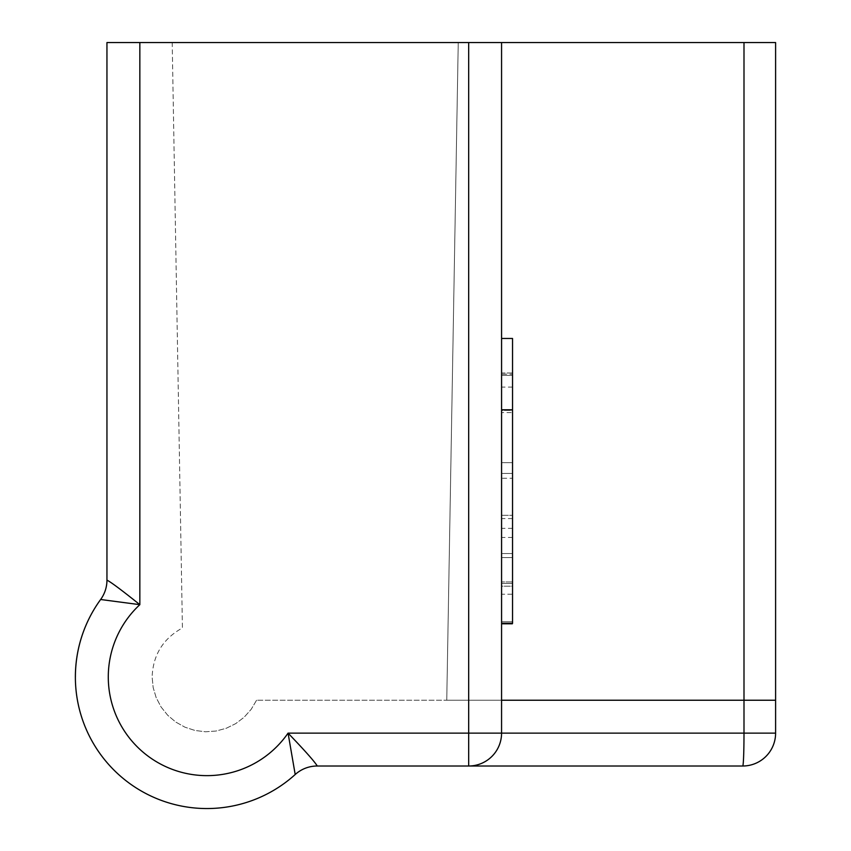 <?xml version="1.0" encoding="UTF-8"?>
<svg xmlns="http://www.w3.org/2000/svg" width="851" height="851" viewBox="0 0 851 851"><rect width="100%" height="100%" fill="white"/><g stroke="black" fill="none" stroke-linecap="round" stroke-linejoin="round"><path stroke-width="0.64" stroke-dasharray="4.25 3.19" d="M501.569 553.554L501.569 586.19L512.525 586.19L512.525 410.437L501.569 410.437L501.569 553.554L501.569 410.437L512.525 410.437L512.525 586.19L501.569 586.19L501.569 444.775L501.569 553.554L512.525 553.554L512.525 444.775L512.525 553.554L501.569 553.554M501.569 594.221L501.569 403.778L501.569 624.102L501.569 594.221L512.525 594.221L512.525 403.778L512.525 594.221L512.525 403.778L512.525 594.221L501.569 594.221M501.569 372.993L501.569 403.778L501.569 372.993L512.525 372.993L512.525 403.778L512.525 372.993L501.569 372.993M775.601 42.55L172.2 42.55L182.422 627.964C163.115 638.612 153.02 654.951 152.127 676.981C153.02 654.951 163.115 638.612 182.422 627.964L172.2 42.55L458.242 42.55L446.754 700.235L256.566 700.235L775.601 700.235L446.754 700.235L458.242 42.55L775.601 42.55L775.601 700.235L775.601 42.55L775.601 700.235L743.997 700.235L743.997 42.55L501.569 42.55L501.569 733.126A32.881 32.881 0 0 1 468.678 766.006L742.721 766.006A32.881 1.276 90 0 0 743.997 733.126L501.569 733.126A32.881 32.881 0 0 1 468.678 766.006A32.881 32.881 0 0 0 501.569 733.126A32.881 32.881 0 0 1 468.678 766.006A32.881 32.881 0 0 0 501.569 733.126L468.678 733.126L468.678 766.006L317.274 766.006C314.572 761.549 304.839 750.582 288.064 733.126A98.652 98.652 0 0 1 108.279 676.981A98.652 98.652 0 0 1 139.841 604.667C121.789 590.2 110.821 582.02 106.949 580.127A32.881 32.881 0 0 1 100.641 599.498L139.841 604.667L139.841 42.55L468.678 42.55L468.678 733.126L288.064 733.126L295.201 774.506A32.881 32.881 0 0 1 317.274 766.006A32.881 32.881 0 0 0 295.201 774.506M501.569 621.709L501.569 375.376L501.569 621.709L501.569 515.291L501.569 621.709L512.525 621.709L501.569 621.709L512.525 621.709L512.525 515.291L501.569 515.291L512.525 515.291L512.525 621.709L501.569 621.709M501.569 462.678L501.569 374.185L512.525 374.185L512.525 622.911L512.525 441.19L512.525 462.678L501.569 462.678L501.569 622.911L501.569 412.618L512.525 412.618L512.525 462.678L501.569 462.678M512.525 624.102L512.525 594.221L512.525 624.102L501.569 624.102L512.525 624.102M512.525 622.911L501.569 622.911L512.525 622.911M749.029 42.55L743.997 42.55M501.569 42.55L468.678 42.55M139.841 42.55L106.949 42.55L106.949 580.127M458.242 42.55L446.754 700.235L458.242 42.55M512.525 375.376L501.569 375.376L512.525 375.376L512.525 473.433L501.569 473.433L512.525 473.433L512.525 375.376L501.569 375.376L512.525 375.376L512.525 621.709L512.525 375.376M512.525 583.446L501.569 583.446L512.525 583.446M256.566 700.235L251.183 709.33L244.152 717.223L235.738 723.616L226.26 728.275L216.058 731.03L205.516 731.775L195.028 730.477L184.975 727.201L175.753 722.052L167.679 715.234L161.073 706.99L156.169 697.629L153.148 687.502L152.127 676.981L153.148 687.502L156.169 697.629L161.073 706.99L167.679 715.234L175.753 722.052L184.975 727.201L195.028 730.477L205.516 731.775L216.058 731.03L226.26 728.275L235.738 723.616L244.152 717.223L251.183 709.33L256.566 700.235M512.536 478.23L512.536 623.379L501.579 623.379L501.579 338.475L501.579 623.379L501.579 338.475L501.579 623.379L501.579 338.475L501.579 623.379L501.579 409.767L501.579 623.379L512.536 623.379L512.536 581.946L501.579 581.946L512.536 581.946L512.536 338.475L501.579 338.475L501.579 623.379L512.536 623.379L501.579 623.379L512.536 623.379L512.536 478.23L501.579 478.23M512.536 338.475L501.579 338.475L512.536 338.475L512.536 623.379L512.536 338.475L501.579 338.475L512.536 338.475L501.579 338.475L512.536 338.475L512.536 623.379L501.579 623.379L512.536 623.379L512.536 409.767L512.536 557.575L501.579 557.575L512.536 557.575L512.536 623.379L501.579 623.379L512.536 623.379L512.536 338.475M512.536 537.449L501.579 537.449M512.536 387.109L501.579 387.109M775.601 733.126L743.997 733.126L743.997 700.235M512.536 528.343L501.579 528.343M512.536 518.589L501.579 518.589"/><path stroke-width="1.28" d="M106.949 580.127L106.949 42.55L139.841 42.55L139.841 604.667L100.641 599.498A131.533 131.533 0 0 0 75.399 676.981A131.533 131.533 0 0 1 100.641 599.498A131.533 131.533 0 0 0 295.201 774.506L288.064 733.126C304.839 750.582 314.572 761.549 317.274 766.006A32.881 32.881 0 0 0 295.201 774.506A131.533 131.533 0 0 1 100.641 599.498A32.881 32.881 0 0 0 106.949 580.127C110.821 582.02 121.789 590.2 139.841 604.667A98.652 98.652 0 0 0 177.529 771.155A98.652 98.652 0 0 0 288.064 733.126L468.678 733.126L468.678 766.006L317.274 766.006A32.881 32.881 0 0 0 295.201 774.506M139.841 42.55L501.569 42.55L501.569 733.126A32.881 32.881 0 0 1 468.678 766.006L742.721 766.006A32.881 32.881 0 0 0 775.601 733.126L775.601 42.55L749.029 42.55M468.678 766.006A32.881 32.881 0 0 0 501.569 733.126L775.601 733.126A32.881 32.881 0 0 1 742.721 766.006A32.881 1.276 -90 0 0 743.997 733.126L743.997 42.55L775.601 42.55M501.569 42.55L743.997 42.55M775.601 733.126L775.601 700.235L501.569 700.235M501.579 409.767L501.579 338.475L512.536 338.475L512.536 409.767L501.579 409.767L501.579 623.379L512.536 623.379L512.536 409.767M501.569 733.126L468.678 733.126L468.678 42.55"/></g></svg>
